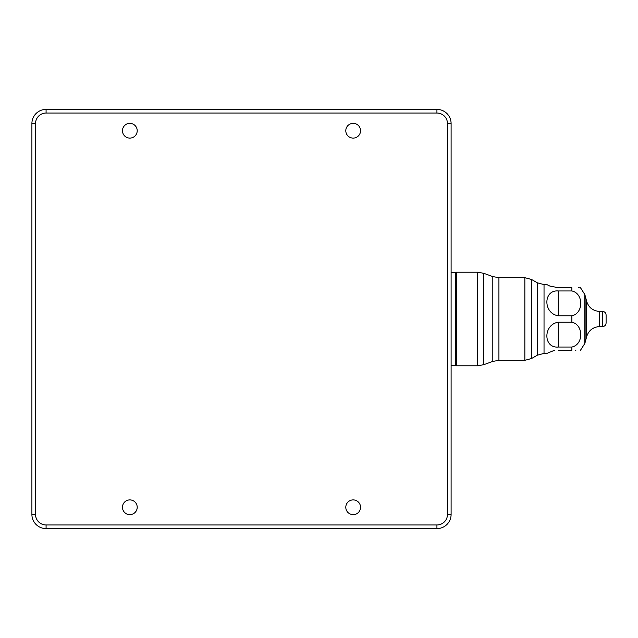 <?xml version="1.0" encoding="UTF-8"?>
<svg xmlns="http://www.w3.org/2000/svg" width="638" height="638" viewBox="0 0 638 638"><rect width="100%" height="100%" fill="white"/><g stroke="black" fill="none" stroke-linecap="round" stroke-linejoin="round"><path stroke-width="0.96" d="M599.64 311.408L599.64 326.592C593.085 326.991 588.77 330.301 586.689 336.529L585.11 342.446L585.11 295.553L586.689 301.471C588.77 307.699 593.085 311.009 599.64 311.408L602.527 311.408C604.696 311.615 605.885 312.811 606.1 314.981L606.1 323.019C605.885 325.189 604.696 326.385 602.527 326.592L602.527 311.408M558.306 322.222C543.058 324.407 543.082 348.436 558.306 347.04L558.306 322.222L571.879 322.222C583.706 324.702 583.722 344.56 571.879 347.04L558.306 347.04M558.306 350.27C543.066 353.811 543.066 353.811 558.306 350.27L571.879 350.27C583.698 350.262 583.698 350.262 571.879 350.27L571.879 347.04M544.031 353.396L537.332 355.191L537.332 282.809L544.031 284.604L544.031 353.396L546.91 353.396L552.867 350.94M553.345 350.828L554.558 350.581M575.883 350.27L575.348 350.27M571.879 290.96C583.706 293.432 583.722 313.29 571.879 315.778L558.306 315.778L558.306 290.96L571.879 290.96L571.879 287.73C583.698 287.738 583.698 287.738 571.879 287.73L558.306 287.73C543.066 284.189 543.066 284.189 558.306 287.73L549.693 286.007M549.661 285.991L546.91 284.604L544.031 284.604M578.658 287.73L579.28 287.738M584.823 294.541L584.823 343.459L584.823 294.541L580.484 287.73M558.306 290.96C543.058 289.596 543.082 313.625 558.306 315.778M455.572 319L455.572 272.322L451.106 272.322L451.106 365.678L455.572 365.678L455.572 319M353.173 499.905A7.369 7.369 0 0 0 345.796 507.274A7.369 7.369 0 0 0 353.173 514.643A7.369 7.369 0 0 0 360.542 507.274A7.369 7.369 0 0 0 353.173 499.905M129.841 499.905A7.369 7.369 0 0 0 122.464 507.274A7.369 7.369 0 0 0 129.841 514.643A7.369 7.369 0 0 0 137.21 507.274A7.369 7.369 0 0 0 129.841 499.905M353.173 123.357A7.369 7.369 0 0 0 345.796 130.726A7.369 7.369 0 0 0 353.173 138.095A7.369 7.369 0 0 0 360.542 130.726A7.369 7.369 0 0 0 353.173 123.357M129.841 123.357A7.369 7.369 0 0 0 122.464 130.726A7.369 7.369 0 0 0 129.841 138.095A7.369 7.369 0 0 0 137.21 130.726A7.369 7.369 0 0 0 129.841 123.357M447.477 514.419L447.477 123.581A10.551 10.551 0 0 0 436.926 113.03L436.926 109.393L46.08 109.393L436.926 109.393A14.18 14.18 0 0 1 451.106 123.581L451.106 514.419A14.18 14.18 0 0 1 436.926 528.607L46.08 528.607L436.926 528.607L436.926 524.97L46.08 524.97L436.926 524.97A10.551 10.551 0 0 0 447.477 514.419L451.106 514.419M31.9 123.581A14.18 14.18 0 0 1 46.08 109.393L46.08 113.03A10.551 10.551 0 0 0 35.529 123.581L35.529 514.419A10.551 10.551 0 0 0 46.08 524.97L46.08 528.607A14.18 14.18 0 0 1 31.9 514.419L31.9 123.581L35.529 123.581M586.689 336.529L586.689 301.471M571.879 322.222L571.879 315.778M455.572 364.896L456.465 365.789L456.465 272.211L455.572 273.104M477.591 365.789L477.591 272.211L483.7 273.287L483.7 364.713L477.591 365.789L456.465 365.789M492.815 276.605L498.924 277.682L498.924 360.318L492.815 361.395L492.815 276.605L483.7 273.287M524.859 360.318L524.859 277.682L531.558 279.476L531.558 358.524L524.859 360.318L498.924 360.318M31.9 514.419L35.529 514.419M436.926 113.03L46.08 113.03M447.477 123.581L451.106 123.581M599.64 326.592L602.527 326.592M584.823 343.459L580.484 350.27M456.465 272.211L477.591 272.211M492.815 361.395L483.7 364.713M498.924 277.682L524.859 277.682M537.332 355.191L531.558 358.524M537.332 282.809L531.558 279.476"/></g></svg>
